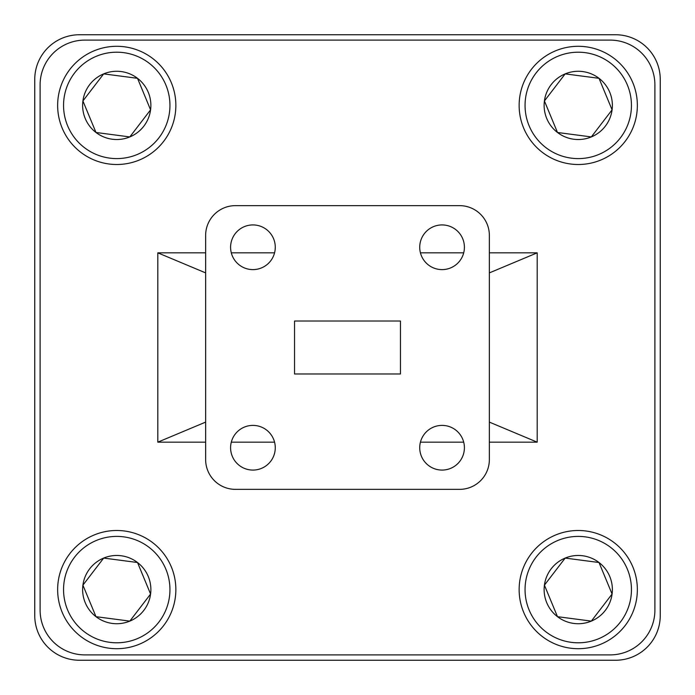 <?xml version="1.0" encoding="UTF-8"?>
<svg xmlns="http://www.w3.org/2000/svg" width="695" height="695" viewBox="0 0 695 695"><rect width="100%" height="100%" fill="white"/><g stroke="black" fill="none" stroke-linecap="round" stroke-linejoin="round"><path stroke-width="1.04" d="M171.352 566.955A59.11 59.11 0 0 1 139.391 644.196A59.11 59.11 0 0 1 62.15 612.243A59.11 59.11 0 0 1 94.112 535.002A59.11 59.11 0 0 1 171.352 566.955M83.661 584.182L82.913 585.155A34.125 34.125 0 0 0 95.988 616.682L129.817 621.122L150.58 594.043L137.514 562.516L103.677 558.076L82.913 585.155L95.988 616.682A34.125 34.125 0 0 0 129.817 621.122L149.842 595.016M67.615 609.975A53.194 53.194 0 0 0 137.124 638.74A53.194 53.194 0 0 0 165.888 569.222A53.194 53.194 0 0 0 96.37 540.458A53.194 53.194 0 0 0 67.615 609.975M632.85 566.955A59.11 59.11 0 0 1 600.888 644.196A59.11 59.11 0 0 1 523.648 612.243A59.11 59.11 0 0 1 555.609 535.002A59.11 59.11 0 0 1 632.85 566.955M612.087 594.043A34.125 34.125 0 0 0 565.183 558.076L544.42 585.155A34.125 34.125 0 0 0 557.486 616.682L591.323 621.122L612.087 594.043L599.012 562.516L565.183 558.076L544.42 585.155L557.486 616.682A34.125 34.125 0 0 0 612.087 594.043L599.246 563.08M529.112 609.975A53.194 53.194 0 0 0 598.63 638.74A53.194 53.194 0 0 0 627.385 569.222A53.194 53.194 0 0 0 557.876 540.458A53.194 53.194 0 0 0 529.112 609.975M171.352 82.757A59.11 59.11 0 0 1 139.391 159.998A59.11 59.11 0 0 1 62.15 128.045A59.11 59.11 0 0 1 94.112 50.804A59.11 59.11 0 0 1 171.352 82.757M83.661 99.984L82.913 100.957A34.125 34.125 0 0 0 95.988 132.484L129.817 136.924L150.58 109.845L137.514 78.318L103.677 73.879L82.913 100.957L95.988 132.484L97.204 132.641M67.615 125.778A53.194 53.194 0 0 0 137.124 154.542A53.194 53.194 0 0 0 165.888 85.025A53.194 53.194 0 0 0 96.37 56.26A53.194 53.194 0 0 0 67.615 125.778M632.85 82.757A59.11 59.11 0 0 1 600.888 159.998A59.11 59.11 0 0 1 523.648 128.045A59.11 59.11 0 0 1 555.609 50.804A59.11 59.11 0 0 1 632.85 82.757M565.183 73.879A34.125 34.125 0 0 0 544.42 100.957L557.486 132.484A34.125 34.125 0 0 0 612.087 109.845A34.125 34.125 0 0 0 565.183 73.879L544.42 100.957A34.125 34.125 0 0 0 557.486 132.484L591.323 136.924L612.087 109.845L599.012 78.318L565.183 73.879L544.42 100.957L557.486 132.484L591.323 136.924L612.087 109.845L599.246 78.882M529.112 125.778A53.194 53.194 0 0 0 598.63 154.542A53.194 53.194 0 0 0 627.385 85.025A53.194 53.194 0 0 0 557.876 56.26A53.194 53.194 0 0 0 529.112 125.778M230.592 447.728A22.336 22.336 0 0 0 252.928 470.072A22.336 22.336 0 0 0 275.272 447.728A22.336 22.336 0 0 0 252.928 425.392A22.336 22.336 0 0 0 230.592 447.728M419.728 447.728A22.336 22.336 0 0 0 442.072 470.072A22.336 22.336 0 0 0 464.408 447.728A22.336 22.336 0 0 0 442.072 425.392A22.336 22.336 0 0 0 419.728 447.728M419.728 247.272A22.336 22.336 0 0 0 442.072 269.608A22.336 22.336 0 0 0 464.408 247.272A22.336 22.336 0 0 0 442.072 224.928A22.336 22.336 0 0 0 419.728 247.272M230.592 247.272A22.336 22.336 0 0 0 252.928 269.608A22.336 22.336 0 0 0 275.272 247.272A22.336 22.336 0 0 0 252.928 224.928A22.336 22.336 0 0 0 230.592 247.272M34.75 615.57L34.75 79.43A44.68 44.68 0 0 1 79.43 34.75L615.57 34.75A44.68 44.68 0 0 1 660.25 79.43L660.25 615.57A44.68 44.68 0 0 1 615.57 660.25L79.43 660.25A44.68 44.68 0 0 1 34.75 615.57M489.358 442.168L537.2 442.168L537.2 252.832L489.358 252.832M205.642 252.832L157.8 252.832L157.8 442.168L205.642 442.168M231.296 442.168L274.568 442.168M420.432 442.168L463.704 442.168M463.704 252.832L420.432 252.832M274.568 252.832L231.296 252.832M84.825 40.11A44.715 44.715 0 0 0 40.11 84.825L40.11 610.175A44.715 44.715 0 0 0 84.825 654.89L610.175 654.89A44.715 44.715 0 0 0 654.89 610.175L654.89 84.825A44.715 44.715 0 0 0 610.175 40.11L84.825 40.11M489.358 422.108L537.2 442.168M489.358 272.892L537.2 252.832M205.642 272.892L157.8 252.832M205.642 422.108L157.8 442.168M400.459 321.02L294.541 321.02L294.541 373.98L400.459 373.98L400.459 321.02M235.431 489.358L459.569 489.358A29.789 29.789 0 0 0 489.358 459.569L489.358 235.431A29.789 29.789 0 0 0 459.569 205.642L235.431 205.642A29.789 29.789 0 0 0 205.642 235.431L205.642 459.569A29.789 29.789 0 0 0 235.431 489.358M150.346 109.28L137.514 78.318L103.677 73.879A34.125 34.125 0 0 0 82.913 100.957L95.754 131.92M95.988 132.484A34.125 34.125 0 0 0 129.817 136.924L130.564 135.951M129.817 136.924A34.125 34.125 0 0 0 137.514 78.318A34.125 34.125 0 0 0 103.677 73.879M590.107 620.965L591.323 621.122M565.183 558.076A34.125 34.125 0 0 0 544.42 585.155L557.486 616.682M150.346 593.469L137.514 562.516L103.677 558.076A34.125 34.125 0 0 0 82.913 585.155L95.754 616.118M129.817 621.122A34.125 34.125 0 0 0 137.514 562.516A34.125 34.125 0 0 0 103.677 558.076"/></g></svg>
